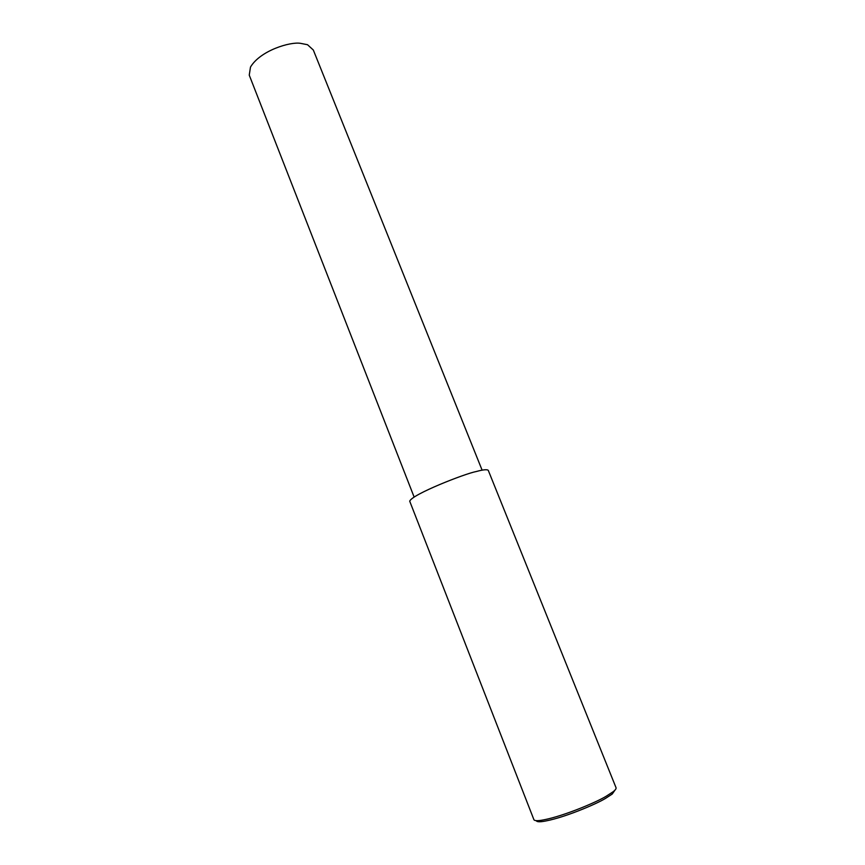 <?xml version="1.0" encoding="UTF-8"?>
<svg xmlns="http://www.w3.org/2000/svg" width="865" height="865" viewBox="0 0 865 865"><rect width="100%" height="100%" fill="white"/><g stroke="black" fill="none" stroke-linecap="round" stroke-linejoin="round"><path stroke-width="1.3" d="M606.322 796.157L613.123 791.745C615.448 789.972 616.41 788.588 615.999 787.604L488.293 470.409C487.255 469.241 483.221 469.619 476.193 471.544C465.273 473.512 411.859 494.402 409.718 501.203L533.943 819.771C534.516 820.626 536.441 820.874 539.706 820.517C559.698 817.89 596.764 802.169 606.322 796.157M536.257 820.647C536.603 821.653 538.484 821.966 541.901 821.609C561.104 819.112 596.536 804.061 605.705 798.276L612.225 794.048L615.015 790.069M414.119 497.029L249.25 75.136L250.493 67.059C260.473 50.375 290.305 41.671 300.317 43.304L307.507 44.71L313.314 50.019L482.119 470.182M613.123 791.745L612.225 794.048M539.706 820.517L541.901 821.609"/></g></svg>
